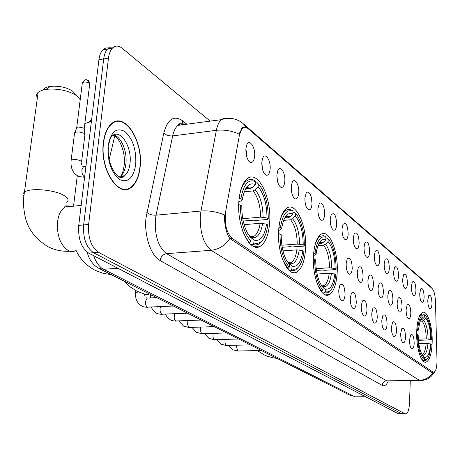 <?xml version="1.0" encoding="UTF-8"?>
<svg xmlns="http://www.w3.org/2000/svg" width="460" height="460" viewBox="0 0 460 460"><rect width="100%" height="100%" fill="white"/><g stroke="black" fill="none" stroke-linecap="round" stroke-linejoin="round"><path stroke-width="0.69" d="M337.174 272.849C338.652 251.85 329.285 228.672 321.068 234.284C316.882 237.17 314.358 244.22 313.496 255.427C311.891 276.702 321.316 299.575 329.17 294.664C333.701 291.847 336.369 284.573 337.174 272.849M305.515 249.556C307.378 226.648 296.108 201.043 286.637 208.248C282.279 211.531 279.628 218.718 278.685 229.81C276.673 253.04 287.989 278.202 296.999 271.952C301.783 268.755 304.623 261.291 305.515 249.556M269.606 223.129C271.981 197.898 258.1 169.309 247.135 178.785C242.696 182.511 239.965 189.773 238.941 200.566C236.388 226.193 250.28 254.127 260.665 245.991C265.644 242.345 268.623 234.726 269.606 223.129M432.147 342.734C432.774 326.796 427.501 309.908 422.464 312.415C419.175 314.284 417.254 320.603 416.702 331.372C416.007 347.49 421.343 364.314 426.224 362.049C429.674 360.191 431.652 353.757 432.147 342.734M419.738 293.463L420.716 288.88C422.705 287.638 423.844 290.381 424.137 297.114C423.913 300.851 423.183 302.559 421.935 302.249C420.497 300.978 419.767 298.046 419.738 293.463M411.378 286.511L412.355 281.922C414.443 280.565 415.644 283.36 415.949 290.312C415.713 294.101 414.949 295.832 413.661 295.504C412.16 294.187 411.401 291.191 411.378 286.511M402.678 279.277L403.661 274.689C405.852 273.211 407.106 276.058 407.433 283.233C407.186 287.08 406.387 288.828 405.047 288.489C403.483 287.126 402.695 284.061 402.678 279.277M393.616 271.745L394.599 267.168C396.899 265.546 398.222 268.445 398.567 275.862C398.303 279.766 397.474 281.543 396.083 281.181C394.45 279.778 393.628 276.632 393.616 271.745M384.169 263.89L385.152 259.336C387.567 257.554 388.964 260.504 389.332 268.186C389.056 272.153 388.188 273.941 386.739 273.568C385.031 272.119 384.175 268.893 384.169 263.89M374.313 255.702L375.291 251.171C377.832 249.222 379.304 252.224 379.707 260.182C379.408 264.207 378.505 266.024 376.999 265.627C375.205 264.126 374.313 260.82 374.313 255.702M364.027 247.146L364.993 242.656C367.672 240.511 369.225 243.57 369.656 251.827C369.34 255.915 368.397 257.749 366.827 257.335C364.952 255.783 364.015 252.385 364.027 247.146M353.274 238.205L354.223 233.772C357.046 231.414 358.691 234.519 359.156 243.098C358.823 247.25 357.84 249.107 356.201 248.67C354.234 247.066 353.257 243.576 353.274 238.205M342.022 228.85L342.947 224.492C345.926 221.887 347.668 225.043 348.18 233.973C347.823 238.188 346.794 240.068 345.092 239.614C343.016 237.952 341.993 234.364 342.022 228.85M330.24 219.058L331.137 214.791C334.276 211.91 336.128 215.119 336.685 224.417C336.312 228.7 335.236 230.604 333.46 230.132C331.275 228.401 330.205 224.71 330.24 219.058M317.883 208.782L319.205 203.803L320.315 202.929L321.54 203.199L322.736 204.568L323.731 206.845L324.599 211.301L324.645 214.406C324.248 218.759 323.121 220.685 321.264 220.19C318.964 218.396 317.837 214.596 317.883 208.782M304.917 198.001L306.205 193.091L307.372 192.096L308.677 192.314L309.959 193.689L311.449 197.489L312.018 203.906C311.592 208.328 310.414 210.277 308.476 209.76C306.044 207.897 304.859 203.981 304.917 198.001M305.175 202.935L304.876 199.663M291.283 186.674L292.048 182.85C294.239 176.588 299.489 184.575 298.753 192.878C298.304 197.369 297.068 199.341 295.038 198.8C292.474 196.868 291.22 192.826 291.283 186.674M291.692 192.498L291.243 187.801M276.943 174.754L277.644 171.149C279.864 164.3 285.614 172.586 284.803 181.286C284.326 185.84 283.032 187.841 280.911 187.277C278.191 185.271 276.868 181.09 276.943 174.754M277.501 181.343L276.908 175.501M261.832 162.19L262.459 158.855C264.695 151.352 271.015 159.942 270.118 169.073C269.612 173.702 268.255 175.72 266.035 175.145C263.143 173.052 261.74 168.734 261.832 162.19M262.545 169.498L261.803 162.65M245.887 148.936L246.428 145.923C248.653 137.678 255.628 146.596 254.633 156.199C254.098 160.896 252.672 162.943 250.349 162.345C247.273 160.166 245.784 155.698 245.887 148.936M246.767 156.94L247.003 155.445L245.87 149.166M427.783 300.15L428.749 295.573C430.646 294.434 431.739 297.131 432.009 303.663C431.802 307.343 431.1 309.034 429.899 308.74C428.519 307.504 427.811 304.641 427.783 300.15M406.122 309.707L407.163 304.911C409.308 303.502 410.527 306.303 410.826 313.317C410.567 317.302 409.751 319.096 408.382 318.711C406.881 317.36 406.128 314.358 406.122 309.707M397.158 302.824L398.21 298.028C400.459 296.487 401.741 299.339 402.057 306.584C401.787 310.632 400.936 312.455 399.51 312.047C397.946 310.655 397.164 307.579 397.158 302.824M387.82 295.653L388.872 290.869C391.236 289.173 392.587 292.077 392.926 299.575C392.633 303.692 391.747 305.532 390.264 305.106C388.631 303.663 387.815 300.512 387.82 295.653M378.08 288.173L379.126 283.406C381.622 281.549 383.042 284.498 383.404 292.261C383.099 296.453 382.168 298.316 380.627 297.861C378.919 296.366 378.068 293.141 378.08 288.173M367.908 280.364L368.954 275.62C371.577 273.579 373.083 276.586 373.474 284.636C373.14 288.892 372.174 290.783 370.565 290.306C368.776 288.759 367.891 285.447 367.908 280.364M357.282 272.205L358.311 267.502C361.077 265.253 362.67 268.306 363.095 276.667C362.744 280.997 361.732 282.911 360.053 282.405C358.173 280.807 357.253 277.403 357.282 272.205M346.161 263.666L347.179 259.026C350.094 256.542 351.785 259.647 352.245 268.341C351.877 272.745 350.813 274.683 349.059 274.148C347.093 272.487 346.127 268.991 346.161 263.666M409.544 339.934L410.648 334.938C412.741 333.598 413.925 336.358 414.195 343.212C413.925 347.329 413.097 349.18 411.7 348.749C410.262 347.409 409.544 344.471 409.544 339.934M400.683 333.701L401.798 328.687C403.995 327.227 405.237 330.033 405.524 337.111C405.243 341.303 404.374 343.171 402.92 342.717C401.425 341.331 400.677 338.324 400.683 333.701M391.448 327.204L392.57 322.184C394.881 320.58 396.192 323.438 396.497 330.757C396.192 335.024 395.284 336.916 393.772 336.438C392.213 335.001 391.437 331.924 391.448 327.204M381.817 320.424L382.944 315.41C385.376 313.651 386.756 316.56 387.084 324.133C386.762 328.48 385.813 330.395 384.232 329.883C382.605 328.4 381.8 325.243 381.817 320.424M371.766 313.352L372.887 308.349C375.452 306.417 376.912 309.373 377.263 317.222C376.918 321.649 375.923 323.593 374.279 323.046C372.571 321.505 371.737 318.274 371.766 313.352M361.261 305.957L362.382 300.984C365.085 298.85 366.626 301.858 367.005 310.005C366.643 314.513 365.596 316.48 363.877 315.905C362.095 314.306 361.226 310.994 361.261 305.957M350.278 298.229L351.382 293.296C354.24 290.938 355.873 293.992 356.287 302.456C355.896 307.056 354.804 309.051 353.004 308.441C351.135 306.78 350.227 303.376 350.278 298.229M338.773 290.133L339.859 285.257C342.878 282.653 344.615 285.758 345.069 294.567C344.655 299.253 343.505 301.271 341.619 300.622C339.664 298.897 338.715 295.4 338.773 290.133M436.988 360.168L436.983 362.313C436.73 367.983 435.741 371.266 434.016 372.174L432.894 371.973L232.277 238.487C226.538 232.973 224.308 224.106 225.595 211.887L239.43 135.125L240.862 130.853L242.621 128.472C244.392 126.995 246.29 127.109 248.308 128.811L432.084 288.46C434.039 290.634 435.166 294.952 435.47 301.415L436.988 360.168M140.07 167.492C143.733 141.208 124.344 110.791 111.073 124.108C107.03 127.955 104.466 134.107 103.373 142.565C99.532 169.297 118.801 198.755 131.364 187.283C136.068 183.436 138.972 176.835 140.07 167.492M115.437 121.883L114.695 121.773M125.77 189.158L125.097 189.537M432.521 372.887L433.372 372.87L432.009 372.675L229.891 238.527C226.625 233.829 224.814 226.855 224.451 217.603L224.497 214.929C216.821 211.738 208.984 210.439 200.974 211.019L216.367 130.324C217.361 125.304 219.012 121.751 221.329 119.663L224.187 118.162L227.274 118.404M108.968 47.88L105.696 47.989L102.81 49.881C100.786 52.06 99.492 55.338 98.923 59.708L78.729 225.371L83.662 224.923C82.909 238.245 86.221 247.514 93.593 252.736L401.603 413.724L402.626 413.879L401.603 413.724L93.593 252.736C86.221 247.514 82.909 238.245 83.662 224.923L103.69 58.914L83.662 224.923L88.619 224.468C87.877 237.82 91.178 247.118 98.515 252.35L404.903 413.718L405.921 413.873C407.974 412.976 409.17 409.406 409.509 403.15L410.268 380.776M113.7 47.075L110.434 47.173L107.554 49.065C105.541 51.25 104.253 54.533 103.69 58.914C104.253 54.533 105.541 51.25 107.554 49.065L110.434 47.173L113.7 47.075M185.121 124.441C182.562 123.303 180.17 123.619 177.951 125.384C175.501 127.46 173.736 130.962 172.667 135.901L216.367 130.324C224.106 129.507 231.65 130.755 238.999 134.061L242.535 127.512L244.996 126.787L247.233 128.035M210.168 121.135L122.176 48.248C118.53 45.373 115.241 45.373 112.315 48.248C110.314 50.433 109.031 53.722 108.474 58.109L88.619 224.468M123.636 189.445L124.326 189.163M78.729 225.371C77.97 238.665 81.288 247.911 88.688 253.115L398.303 413.735L402.028 413.879M122.906 189.319L123.602 189.089M103.575 142.703C99.774 169.153 118.841 198.312 131.284 186.955C135.93 183.143 138.799 176.611 139.892 167.365C143.514 141.358 124.332 111.257 111.199 124.424C107.197 128.231 104.656 134.326 103.575 142.703M114.753 122.13L114.011 122.078M420.457 320.005L422.332 319.257L424.442 317.095C422.797 316.486 421.366 317.705 420.147 320.752L418.33 330.188L416.789 329.538M424.494 315.284L425.08 315.261L426.104 316.308C429.393 321.028 431.164 328.888 431.417 339.888L430.761 339.405C430.497 329.44 428.875 322.385 425.885 318.228L423.786 320.384L422.176 321.12L419.98 321.207M418.347 339.152L426.299 338.888L430.761 339.405M431.417 339.888L418.439 340.296M420.75 357.431L422.228 359.45L423.166 358.49C419.669 354.091 417.772 346.035 417.484 334.328L416.662 334.202M421.854 359.455L422.228 359.45M417.634 329.671C418.652 319.01 420.94 314.117 424.505 314.991L423.631 314.117L421.705 314.036L418.974 317.25M417.484 334.328L418.18 334.84C418.416 344.551 419.963 351.549 422.803 355.833L423.234 356.345L423.166 358.49M424.505 314.991L424.442 317.095M425.885 318.228L425.948 316.135M418.33 330.188L416.725 330.843M424.632 359.49L424.701 357.351C427.834 357.633 429.812 353.165 430.635 343.93L431.284 344.408L429.088 355.764C427.823 358.76 426.339 360.002 424.632 359.49L423.7 360.445L425.224 360.467L427.185 358.811M423.7 360.445L422.596 360.473M422.171 354.89L424.701 357.351M430.635 343.93L426.161 343.419L418.83 343.643M318.878 243.65L321.327 243.466L323.265 242.512L325.841 239.809C321.77 238.251 318.728 241.713 316.716 250.183L316.06 254.357L314.985 253.558L313.651 253.328M325.939 238.073L327.192 237.981L329.124 240.108C333.678 246.911 336.007 256.611 336.11 269.226L335.116 268.485C334.926 256.3 332.574 247.319 328.055 241.54L325.49 244.237L323.558 245.186L318.021 245.594M316.21 268.646L329.532 267.795L335.116 268.485M336.11 269.226L335.484 269.612L324.225 270.319L322.931 270.037L316.457 270.445M317.946 285.597L321.822 291.335L322.972 290.139C317.624 283.987 314.847 273.688 314.646 259.239L313.369 259.02M321.149 291.37L321.822 291.335M314.985 253.558C316.813 240.735 320.482 235.302 325.985 237.256L324.978 236.233L323.288 235.658L320.309 236.285C318.251 237.538 316.555 240.2 315.221 244.266M314.646 259.239L315.721 260.026C315.813 270.813 317.733 279.295 321.483 285.482L323.121 287.517L322.972 290.139M325.985 237.256L325.841 239.809M328.055 241.54L328.198 238.999M323.121 287.517L322.696 287.069M316.06 254.357L313.484 255.656M325.226 291.674L325.369 289.064C330.222 290.076 333.368 285.045 334.822 273.97L335.817 274.695L334.656 281.612C332.499 289.593 329.36 292.945 325.226 291.674L324.082 292.865L327.899 292.767L330.918 289.886M324.082 292.865L322.523 292.951M321.799 285.942L323.07 286.632L325.369 289.064M334.822 273.97L329.228 273.28L317.118 274.028M88.711 121.98L91.649 119.387M91.396 121.446L84.841 123.527M284.59 218.143L288.046 217.844L290.093 216.809L292.819 213.923C287.385 211.951 283.67 216.758 281.675 228.332L281.612 228.815L280.393 227.907L278.869 227.637M292.928 212.267L294.457 212.135L296.918 214.918C301.823 222.462 304.296 232.708 304.33 245.657L303.209 244.823C303.054 231.909 300.426 222.261 295.326 215.884L292.612 218.759L290.576 219.788L283.584 220.386M281.871 245.22L297.246 244.07L303.209 244.823M304.33 245.657L303.709 246.1L291.904 246.968L290.507 246.658L282.21 247.273M282.992 260.624L288.081 268.445L289.3 267.168C283.239 260.366 280.134 249.285 279.979 233.921L278.518 233.668M287.31 268.496L288.081 268.445M280.393 227.907C282.543 214.394 286.747 208.834 292.997 211.226L291.95 210.151L289.754 209.403L287.586 209.57L285.913 210.369C283.371 212.129 281.388 215.636 279.956 220.892M279.979 233.921L281.198 234.818C281.221 245.651 283.182 254.483 287.086 261.314L289.484 264.391L289.3 267.168M292.997 211.226L292.819 213.923M295.326 215.884L295.498 213.198M289.484 264.391L288.748 263.609M281.612 228.815L280.22 229.914L278.731 230.351M291.858 268.91L292.037 266.15C297.545 267.455 301.145 262.28 302.841 250.619L303.968 251.442L303.41 255.254C301.145 265.96 297.292 270.514 291.858 268.91L290.639 270.181L292.457 270.664L294.59 270.417L295.613 269.957L298.971 266.564M290.639 270.181L288.943 270.29M288.144 262.861L289.645 263.597L292.037 266.15M302.841 250.619L296.872 249.866L282.98 250.872M43.453 89.855C44.24 88.136 46.512 86.986 50.272 86.405C58.822 85.658 66.228 87.199 72.49 91.028L77.28 96.111M80.218 99.728L76.636 95.634C68.086 90.419 57.943 88.314 46.195 89.326L41.383 90.488L38.134 92.345C36.461 93.909 36.219 95.686 37.398 97.669M239.165 198.317L240.919 198.639C243.472 184.362 248.325 178.687 255.484 181.619L255.265 184.483C248.929 182.039 244.611 187.105 242.316 199.674L240.862 201.037L238.872 201.526M245.548 189.169L250.205 188.703L252.367 187.582L255.265 184.483M255.38 182.953L257.255 182.764L260.55 186.633C265.753 195.023 268.324 205.781 268.272 218.92L266.99 217.971C266.886 204.228 263.931 193.815 258.123 186.725L255.237 189.808L253.092 190.923L244.237 191.803M242.776 218.701L260.59 217.137L266.99 217.971M268.272 218.92L267.657 219.431L255.26 220.501L253.742 220.156L243.236 221.064M242.811 231.299C244.749 236.262 247.026 239.953 249.642 242.368L250.936 240.994C244.013 233.415 240.505 221.433 240.407 205.028L238.734 204.723M248.751 242.437L249.642 242.368M255.484 181.619L254.397 180.504C251.626 178.974 248.986 179.153 246.468 181.033C243.271 183.603 240.971 188.387 239.574 195.391M240.407 205.028L241.81 206.051C241.736 216.574 243.627 225.567 247.48 233.03L251.16 238.05L250.936 240.994M242.316 199.674L240.919 198.639M258.123 186.725L258.342 183.879M251.16 238.05L249.975 236.773M253.862 242.989L254.087 240.057C260.389 241.742 264.54 236.428 266.541 224.112L267.823 225.049C265.638 238.999 260.981 244.979 253.862 242.989L252.569 244.358L253.058 244.559L255.467 245.019L257.807 244.582L259.147 243.892L262.85 239.873M252.569 244.358L250.717 244.496M249.843 236.607L251.603 237.377L254.087 240.057M266.541 224.112L260.136 223.284L244.139 224.647M79.143 103.943L79.781 103.207M74.445 133.987L74.905 132.509L76.619 132.008L79.505 131.997L83.875 133.245L85.048 135.194M76.561 128.328L76.728 127.495L78.183 126.971L83.685 128.041L84.26 129.289L84.893 134.038M232.277 238.487L230.006 238.671M432.894 371.973L431.008 372.008M388.2 381.173C386.486 385.141 384.479 386.549 382.174 385.405L160.109 260.527C160.845 256.588 163.001 254.299 166.566 253.644L386.659 380.851L420.101 380.615M160.109 260.527C150.92 255.835 143.951 235.221 145.987 217.913L163.8 133.101C167.624 119.18 173.771 115.006 182.24 120.583L186.823 124.217M155.382 219.546C154.675 235.894 158.401 247.256 166.566 253.644L211.151 250.303C203.366 243.748 199.767 232.133 200.359 215.464L200.974 211.019L156.055 215.182L155.382 219.546M229.891 238.527C224.957 245.571 218.707 249.498 211.151 250.303L419.434 380.322C424.936 380.069 429.347 377.597 432.664 372.91M180.814 123.562L182.39 124.804M246.537 127.477L242.966 123.418C236.745 118.404 229.534 117.15 221.329 119.663L177.951 125.384C178.44 123.395 180.297 123.148 183.517 124.654M243.961 124.28L428.823 285.114L431.422 287.885M434.389 372.272L431.537 375.975C428.944 378.574 425.46 380.115 421.084 380.604L419.434 380.322L386.659 380.851C384.037 381.162 382.542 382.68 382.174 385.405M98.515 252.35L88.688 253.115M404.903 413.718L398.303 413.735M108.474 58.109L98.923 59.708M163.8 133.101C166.066 135.2 169.021 136.131 172.667 135.901L156.055 215.182C152.3 215.32 149.236 214.406 146.843 212.451M182.896 123.803L182.24 120.583M93.667 255.697C96.082 262.516 99.389 267.041 103.575 269.29L353.585 396.117L364.625 396.261M364.142 396.014L353.585 396.117L350.123 395.335L98.975 268.427L103.575 269.29L117.932 268.289M114.724 135.947L109.192 159.465M122.544 177.163L123.372 175.881M119.37 176.927L120.474 176.203C123.372 173.788 125.177 169.705 125.879 163.95C127.489 151.57 121.014 136.154 113.493 134.97M120.911 177.33L121.647 176.071M120.347 177.238L124.62 175.743C127.506 173.322 129.294 169.228 129.99 163.467C132.325 146.918 120.123 127.972 111.843 136.102C110.457 137.477 109.359 140.829 108.548 146.148M108.129 145.797C107.376 161.224 111.159 172.454 119.473 179.48C127.966 183.235 133.383 178.25 135.723 164.536C136.465 149.839 132.848 138.834 124.873 131.52C116.397 127.035 110.814 131.796 108.129 145.797M426.299 338.888C426.046 330.591 424.672 324.668 422.176 321.12M422.332 319.257L420.745 319.412M428.087 338.991C427.829 330.286 426.397 324.082 423.786 320.384M422.705 355.292C425.454 355.465 427.202 351.543 427.955 343.522M422.067 354.717L422.119 354.614C424.241 353.579 425.592 349.847 426.161 343.419M321.327 243.466L319.177 243.254M329.532 267.795C329.325 257.635 327.33 250.096 323.558 245.186M323.265 242.512L321.074 242.247L318.998 243.42M331.729 267.91C331.522 257.249 329.44 249.36 325.49 244.237M323.07 286.632C327.319 287.425 330.102 283.015 331.424 273.395M322.316 286.103L323.869 285.723C326.6 284.108 328.388 279.962 329.228 273.28M288.046 217.844L285.142 217.609M297.246 244.07C297.056 233.295 294.831 225.199 290.576 219.788M290.093 216.809C288.127 215.924 286.287 216.373 284.573 218.155M299.569 244.191C299.391 232.886 297.068 224.411 292.612 218.759M289.645 263.597C294.469 264.649 297.654 260.113 299.201 249.987M289.006 263.114L291.203 262.551C294.066 260.711 295.952 256.479 296.872 249.866M75.791 250.614C73.353 251.833 70.823 251.792 68.206 250.505C60.271 245.042 56.729 235.376 57.575 221.501C58.61 214.371 61.111 209.541 65.079 207.023L68.408 205.913L71.875 206.339M23.822 196.506C22.563 194.867 22.758 193.418 24.426 192.165C29.762 187.582 54.671 189.669 63.98 195.477C68.201 198.041 69.132 200.318 66.769 202.308M250.205 188.703L246.29 188.45M260.59 217.137C260.435 205.672 257.933 196.932 253.092 190.923M252.367 187.582C249.757 186.369 247.371 187.036 245.197 189.572M263.068 217.264C262.924 205.235 260.314 196.081 255.237 189.808M251.603 237.377C257.123 238.751 260.791 234.1 262.614 223.41M251.097 236.963L254.248 236.101C257.186 234.002 259.147 229.73 260.136 223.284M261.337 350.468L237.751 351.026L236.348 346.213L236.469 345.305M250.223 344.856L226.291 345.471L225.026 343.189L224.998 339.497M238.671 339.014L214.389 339.704L213.457 338.508L212.986 336.938L213.089 333.466M226.659 332.948L202.015 333.707L201.215 332.804L200.56 330.872L200.715 327.181M214.153 326.629L189.146 327.468L188.312 326.542L187.634 324.565L187.852 320.637M201.129 320.045L175.743 320.976L174.875 320.022L174.167 317.998L174.472 313.812M187.553 313.185L161.776 314.209L160.873 313.225L160.137 311.15L160.034 308.712L160.546 306.682M173.386 306.026L147.211 307.148L145.739 304.945L145.4 301.518L147.194 298.115L147.959 298.074M135.476 293.014L135.533 292.474L138.517 291.962M82.237 83.651L82.363 82.645C86.06 77.964 86.003 80.046 88.251 80.523L89.637 84.726L84.22 128.547M84.617 177.06L84.226 176.818C82.489 175.254 81.719 172.92 81.926 169.815L83.513 166.554L85.192 166.353M70.984 161.414L71.139 160.212C73.922 159.062 77.165 159.321 80.856 160.977L81.581 164.53M76.728 127.495L82.363 82.645C84.352 81.656 86.647 81.834 89.234 83.185M242.621 128.472L241.454 128.616M433.349 372.186L431.33 372.226M249.861 162.081L250.349 162.345M265.615 174.915L266.035 175.145M280.554 187.082L280.911 187.277M294.733 198.634L295.038 198.8M424.787 362.083L426.224 362.049M253.765 246.508L260.665 245.991M291.927 272.274L296.999 271.952M325.369 294.866L329.17 294.664M430.008 286.189L431.606 288.046M405.329 413.873L402.626 413.879M112.315 48.248L102.81 49.881M354.367 396.382L350.123 395.335M87.13 252.126C89.2 259.82 93.144 265.253 98.975 268.427M108.433 147.361C106.478 164.226 118.778 183.776 124.62 175.743L120.474 176.203C122.176 174.788 123.441 170.867 124.275 164.444C125.637 152.818 119.445 136.982 113.206 135.125M110.664 124.499L111.199 124.424M122.429 177.198L123.24 175.892M277.092 358.432L272.297 357.69L266.742 355.988L264.092 354.815L257.433 350.589M420.555 314.088L421.705 314.036M422.642 360.531L423.867 360.502M152.346 295.395L144.566 294.101L137.195 291.341L130.191 286.936L124.269 281.209M318.774 236.405L320.309 236.285M321.73 285.844L323.869 285.723L322.339 286.108M111.262 274.637L103.155 273.332L95.462 270.468C86.687 265.892 80.247 259.262 76.141 250.591M91.488 120.733L90.252 121.641M73.519 206.172L77.309 175.559M284.303 210.513L285.913 210.369M288.069 262.763L291.203 262.551L288.932 263.074M70.144 251.24C62.56 251.672 55.332 250.246 48.467 246.962C35.472 239.039 27.709 228.953 25.185 216.7C22.511 203.349 23.558 199.013 24.426 192.165L38.134 92.345M66.89 204.987L67.292 206.799M69.144 206.615L68.505 206.149C65.435 205.614 64.291 205.907 65.079 207.023L81.161 205.407M50.272 86.405L46.195 89.326M244.806 181.205L246.468 181.033M249.728 236.463L254.248 236.101L250.901 236.86M238.113 351.17L232.409 349.692L228.413 345.563M226.671 345.627L220.909 344.149L216.758 339.791M214.785 339.865L208.961 338.382L204.654 333.787M202.429 333.874L196.541 332.396L192.073 327.537M189.577 327.647L183.62 326.163L178.992 321.028M176.191 321.16C172.816 320.873 170.809 320.378 170.171 319.677L167.354 317.36L165.37 314.243M162.248 314.398C158.844 314.128 156.814 313.634 156.158 312.915L153.22 310.483L151.179 307.165M150.408 297.936L150.684 295.245M147.706 307.349C144.273 307.09 142.22 306.596 141.542 305.865C137.126 303.174 135.125 298.712 135.533 292.474L135.729 290.588M146.222 297.769L147.194 298.115L156.688 297.591M144.48 294.084L145.061 296.752M89.792 83.789L88.4 80.638M82.852 166.255L82.524 166.181M74.606 132.716L71.139 160.212C70.507 167.198 72.346 172.172 76.665 175.151C77.073 176.111 79.718 176.807 84.594 177.238M85.934 166.267L83.513 166.554L82.944 166.077M81.61 161.638L84.841 135.424M76.952 127.34L74.905 132.509"/></g></svg>
